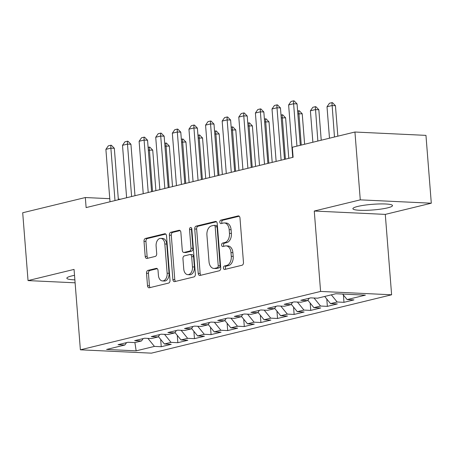 <?xml version="1.0" encoding="UTF-8"?>
<svg xmlns="http://www.w3.org/2000/svg" width="454" height="454" viewBox="0 0 454 454"><rect width="100%" height="100%" fill="white"/><g stroke="black" fill="none" stroke-linecap="round" stroke-linejoin="round"><path stroke-width="0.68" d="M223.43 268.008A1.748 1.146 -87.3 0 0 224.492 269.477A1.748 1.146 -87.3 0 0 224.707 269.455L242.033 265.244A2.497 1.64 -87.3 0 0 243.469 262.384L239.979 217.994A2.497 1.64 -87.3 0 0 238.463 215.894A2.497 1.64 -87.3 0 0 238.151 215.922L220.826 220.133A1.748 1.146 -87.3 0 0 219.821 222.137A1.748 1.146 -87.3 0 0 220.882 223.606A1.748 1.146 -87.3 0 0 221.098 223.584L223.34 223.039A7.996 5.249 -87.3 0 1 224.338 222.942A7.996 5.249 -87.3 0 1 229.179 229.662L229.469 233.362A7.996 5.249 -87.3 0 1 224.872 242.521L222.63 243.066A1.748 1.146 -87.3 0 0 221.626 245.069A1.748 1.146 -87.3 0 0 222.687 246.539A1.748 1.146 -87.3 0 0 222.903 246.522L225.144 245.977A7.996 5.249 -87.3 0 1 226.143 245.875A7.996 5.249 -87.3 0 1 230.984 252.6L231.273 256.3A7.996 5.249 -87.3 0 1 226.677 265.459L224.435 266.004A1.748 1.146 -87.3 0 0 223.43 268.008M226.143 245.875L228.061 245.966A7.996 5.249 -87.3 0 1 232.902 252.691L233.197 256.391A7.996 5.249 -87.3 0 1 228.6 265.55L226.359 266.095A1.748 1.146 -87.3 0 0 225.349 268.098A1.748 1.146 -87.3 0 0 225.752 269.199M239.218 216.223L222.744 220.224A1.748 1.146 -87.3 0 0 221.739 222.227A1.748 1.146 -87.3 0 0 222.142 223.334M224.338 222.942L226.257 223.033A7.996 5.249 -87.3 0 1 231.097 229.752L231.392 233.452A7.996 5.249 -87.3 0 1 226.796 242.612L224.554 243.157A1.748 1.146 -87.3 0 0 223.544 245.16A1.748 1.146 -87.3 0 0 223.947 246.267M74.518 275.34A19.863 2.832 175.5 0 0 71.67 275.947A19.863 2.832 175.5 0 0 66.84 278.211A19.863 2.832 175.5 0 0 74.876 279.846M387.671 207.847A19.863 2.832 175.5 0 0 392.5 205.583A19.863 2.832 175.5 0 0 379.51 203.948A19.863 2.832 175.5 0 0 357.724 206.439A19.863 2.832 175.5 0 0 352.9 208.704A19.863 2.832 175.5 0 0 365.89 210.338A19.863 2.832 175.5 0 0 387.671 207.847M147.964 270.385A2.497 1.64 -87.3 0 0 146.529 273.246L147.51 285.702A2.497 1.64 -87.3 0 0 149.026 287.802A2.497 1.64 -87.3 0 0 149.338 287.768L168.576 283.092A2.497 1.64 -87.3 0 0 170.012 280.231L166.522 235.842A2.497 1.64 -87.3 0 0 165.006 233.742A2.497 1.64 -87.3 0 0 164.694 233.77L145.456 238.446A2.497 1.64 -87.3 0 0 144.014 241.312L145.201 256.351A2.497 1.64 -87.3 0 0 146.716 258.457A2.497 1.64 -87.3 0 0 147.028 258.422L155.262 256.425A2.497 1.64 -87.3 0 0 156.698 253.559L156.108 246.102A6.685 4.387 -87.3 0 1 160.784 238.361A6.685 4.387 -87.3 0 1 164.83 243.98L167.134 273.206A6.685 4.387 -87.3 0 1 162.458 280.941A6.685 4.387 -87.3 0 1 158.412 275.323L158.026 270.453A2.497 1.64 -87.3 0 0 156.511 268.354A2.497 1.64 -87.3 0 0 156.199 268.382L147.964 270.385L149.888 270.476A2.497 1.64 -87.3 0 0 148.452 273.336L149.428 285.793A2.497 1.64 -87.3 0 0 150.189 287.564M86.118 207.586L293.102 157.288L292.314 147.244L354.937 132.023L360.277 199.856L314.264 211.036L320.592 291.434L80.381 349.807L74.053 269.409L28.04 280.589L22.7 212.756L85.329 197.535L86.118 207.586M198.222 273.376A2.497 1.64 -87.3 0 0 199.732 275.476A2.497 1.64 -87.3 0 0 200.044 275.447L219.288 270.771A2.497 1.64 -87.3 0 0 220.723 267.911L217.228 223.521A2.497 1.64 -87.3 0 0 215.718 221.421A2.497 1.64 -87.3 0 0 215.406 221.45L196.162 226.126A2.497 1.64 -87.3 0 0 194.726 228.986L198.222 273.376L200.14 273.467A2.497 1.64 -87.3 0 0 200.901 275.238M193.932 276.934L174.694 281.611A2.497 1.64 -87.3 0 1 174.381 281.639A2.497 1.64 -87.3 0 1 172.866 279.539L169.37 235.149A2.497 1.64 -87.3 0 1 170.812 232.289L179.046 230.286A2.497 1.64 -87.3 0 1 179.353 230.257A2.497 1.64 -87.3 0 1 180.868 232.357L182.287 250.358A2.497 1.64 -87.3 0 0 183.796 252.458A2.497 1.64 -87.3 0 0 184.108 252.43L189.573 251.102A2.497 1.64 -87.3 0 0 191.009 248.236L189.534 229.497A1.748 1.146 -87.3 0 1 190.759 227.471A1.748 1.146 -87.3 0 1 191.815 228.941L195.368 274.068A2.497 1.64 -87.3 0 1 193.932 276.934M320.592 291.434L391.615 294.788L151.403 353.155L80.381 349.807M343.394 294.992L343.973 302.324L353.938 299.901L347.128 299.578L365.402 295.14L335.841 293.744L317.567 298.187L310.752 297.864L300.786 300.287L307.596 300.605L300.951 302.222L294.141 301.899L284.17 304.322L290.986 304.645L284.34 306.257L277.53 305.939L267.559 308.357L274.375 308.68L267.729 310.298L260.914 309.974L250.948 312.397L257.764 312.715L251.119 314.333L244.303 314.009L234.338 316.432L241.153 316.756L234.508 318.368L227.692 318.05L217.727 320.467L224.537 320.791L217.892 322.402L211.082 322.085L201.111 324.508L207.926 324.826L201.281 326.443L194.465 326.12L184.5 328.543L191.316 328.866L184.67 330.478L177.855 330.154L167.889 332.578L174.705 332.901L168.059 334.513L161.244 334.195L151.278 336.618L158.088 336.936L151.449 338.553L144.633 338.23L134.662 340.653L141.478 340.971L134.832 342.588L128.022 342.265L118.051 344.688L124.867 345.012L126.564 342.622M343.973 302.324L337.157 302.001L330.512 303.618L324.689 296.456M326.784 299.033L327.362 306.359L337.328 303.936L330.512 303.618M327.362 306.359L320.547 306.036L313.901 307.653L307.863 300.23M310.173 303.068L310.752 310.394L320.717 307.977L313.901 307.653M310.752 310.394L303.936 310.076L297.291 311.688L291.252 304.271M293.562 307.103L294.135 314.435L304.106 312.011L297.291 311.688M294.135 314.435L287.325 314.111L280.68 315.729L274.642 308.306M276.951 311.143L277.525 318.47L287.495 316.046L280.68 315.729M277.525 318.47L270.709 318.146L264.069 319.764L258.031 312.341M260.335 315.178L260.914 322.505L270.879 320.081L264.069 319.764M260.914 322.505L254.098 322.187L247.453 323.798L241.42 316.376M243.724 319.213L244.303 326.545L254.268 324.122L247.453 323.798M244.303 326.545L237.487 326.222L230.842 327.833L224.804 320.416M227.113 323.248L227.692 330.58L237.658 328.157L230.842 327.833M227.692 330.58L220.877 330.257L214.231 331.874L208.193 324.451M210.503 327.289L211.076 334.615L221.047 332.192L214.231 331.874M211.076 334.615L204.266 334.297L197.621 335.909L191.582 328.486M193.886 331.324L194.465 338.65L204.431 336.232L197.621 335.909M194.465 338.65L187.65 338.332L181.004 339.944L174.972 332.527M177.276 335.358L177.855 342.691L187.82 340.267L181.004 339.944M177.855 342.691L171.039 342.367L164.393 343.984L158.361 336.562M160.665 339.399L161.244 346.725L171.209 344.302L164.393 343.984M161.244 346.725L154.428 346.402L136.155 350.846L106.594 349.449L124.867 345.012M141.478 340.971L143.18 338.582M154.428 346.402L147.902 338.383M136.155 350.846L134.9 342.571M158.088 336.936L159.791 334.547M171.039 342.367L164.518 334.348M174.705 332.901L176.402 330.512M187.65 338.332L181.129 330.313M191.316 328.866L193.012 326.471M204.266 334.297L197.74 326.273M207.926 324.826L209.629 322.436M220.877 330.257L214.35 322.238M224.537 320.791L226.24 318.402M237.487 326.222L230.961 318.203M241.153 316.756L242.85 314.361M254.098 322.187L247.578 314.162M257.764 312.715L259.461 310.326M270.709 318.146L264.188 310.127M274.375 308.68L276.072 306.291M287.325 314.111L280.799 306.092M290.986 304.645L292.688 302.256M303.936 310.076L297.41 302.058M307.596 300.605L309.299 298.216M320.547 306.036L314.026 298.017M337.157 302.001L331.335 294.839M120.622 199.204L118.324 199.096M109.772 198.687L85.329 197.535M28.04 280.589L75.109 282.808M314.264 211.036L385.287 214.39L431.3 203.205L360.277 199.856M431.3 203.205L425.96 135.371L354.937 132.023M385.287 214.39L391.615 294.788M347.128 299.578L342.639 294.067M216.473 221.751L198.086 226.217A2.497 1.64 -87.3 0 0 196.65 229.077L200.14 273.467M217.222 267.758A1.748 1.146 -87.3 0 0 218.226 265.749L215.162 226.79A1.748 1.146 -87.3 0 0 214.101 225.315A1.748 1.146 -87.3 0 0 213.885 225.337L211.519 225.91A7.996 5.249 -87.3 0 0 206.922 235.07L209.016 261.708A7.996 5.249 -87.3 0 0 213.857 268.428A7.996 5.249 -87.3 0 0 214.856 268.331L217.222 267.758L219.14 267.843A1.748 1.146 -87.3 0 0 220.145 265.84L218.226 265.749M214.101 225.315L216.019 225.405A1.748 1.146 -87.3 0 1 217.08 226.881L220.145 265.84M213.857 268.428L215.781 268.518A7.996 5.249 -87.3 0 0 216.779 268.422L214.856 268.331M219.14 267.843L216.779 268.422M180.107 230.581L172.73 232.38A2.497 1.64 -87.3 0 0 171.294 235.24L174.784 279.63A2.497 1.64 -87.3 0 0 175.545 281.401M183.796 252.458L185.72 252.549A2.497 1.64 -87.3 0 0 186.026 252.52L191.492 251.193A2.497 1.64 -87.3 0 0 192.927 248.327L191.452 229.588L189.534 229.497M191.679 228.311A1.748 1.146 -87.3 0 0 191.452 229.588M183.757 269.04A6.685 4.387 -87.3 0 0 187.803 274.659A6.685 4.387 -87.3 0 0 192.479 266.918L191.667 256.623A2.497 1.64 -87.3 0 0 190.158 254.524A2.497 1.64 -87.3 0 0 189.846 254.552L184.381 255.88A2.497 1.64 -87.3 0 0 182.945 258.74L183.757 269.04M187.803 274.659L189.721 274.749A6.685 4.387 -87.3 0 0 194.397 267.009L192.479 266.918M190.158 254.524L192.076 254.615A2.497 1.64 -87.3 0 1 193.586 256.714L194.397 267.009M157.266 268.683L149.888 270.476M162.458 280.941L164.376 281.032A6.685 4.387 -87.3 0 0 169.053 273.297L167.134 273.206M160.784 238.361L162.708 238.452A6.685 4.387 -87.3 0 1 166.754 244.07L169.053 273.297M165.761 234.071L147.374 238.537A2.497 1.64 -87.3 0 0 145.938 241.403L147.119 256.442A2.497 1.64 -87.3 0 0 147.879 258.218M337.844 136.177L335.449 105.714L331.993 105.549L327.011 106.764L329.485 138.209M327.011 106.764L329.439 103.262L331.931 102.655L332.504 102.683L335.449 105.714M334.467 136.995L331.931 102.655M292.745 157.379L288.619 104.953L291.048 101.452L293.539 100.845L293.602 103.739L297.058 103.904L300.315 145.297M288.619 104.953L293.602 103.739L296.939 146.114M293.539 100.845L294.118 100.873L297.058 103.904M321.233 140.212L318.839 109.749L315.382 109.59L310.4 110.799L312.874 142.244M310.4 110.799L312.829 107.297L315.32 106.69L315.893 106.718L318.839 109.749M317.857 141.035L315.32 106.69M297.614 110.992L299.282 110.759L302.228 113.789L297.841 113.852M304.623 144.247L302.228 113.789M301.246 145.07L298.709 110.731M276.134 161.414L272.008 108.988L274.437 105.487L276.929 104.88L276.991 107.78L280.447 107.938L284.493 159.382M272.008 108.988L276.991 107.78L281.117 160.205M276.929 104.88L277.502 104.908L280.447 107.938M259.523 165.449L255.398 113.023L257.827 109.522L260.318 108.92L260.38 111.815L263.836 111.979L267.883 163.417M255.398 113.023L260.38 111.815L264.506 164.24M260.318 108.92L260.891 108.949L263.836 111.979M281.003 115.032L282.672 114.794L285.611 117.824L281.23 117.887M288.801 158.338L285.611 117.824M285.424 159.155L282.093 114.766M264.393 119.067L266.061 118.829L269.001 121.859L264.62 121.922M272.19 162.373L269.001 121.859M268.813 163.196L265.482 118.8M242.913 169.49L238.781 117.064L241.21 113.562L243.702 112.955L243.77 115.849L247.22 116.014L251.272 167.458M238.781 117.064L243.77 115.849L247.895 168.275M243.702 112.955L244.28 112.984L247.22 116.014M226.296 173.524L222.171 121.099L224.599 117.597L227.091 116.99L227.153 119.89L230.609 120.049L234.661 171.493M222.171 121.099L227.153 119.89L231.279 172.31M227.091 116.99L227.67 117.018L230.609 120.049M247.782 123.102L249.445 122.864L252.39 125.9L248.003 125.962M255.579 166.408L252.39 125.9M252.203 167.231L248.871 122.841M209.686 177.559L205.56 125.134L207.989 121.632L210.48 121.031L210.542 123.925L213.999 124.09L218.045 175.528M205.56 125.134L210.542 123.925L214.668 176.351M210.48 121.031L211.059 121.053L213.999 124.09M231.171 127.143L232.834 126.904L235.779 129.935L231.392 129.997M238.963 170.443L235.779 129.935M235.586 171.266L232.261 126.876M193.075 181.594L188.949 129.174L191.378 125.673L193.869 125.066L193.932 127.96L197.388 128.124L201.434 179.563M188.949 129.174L193.932 127.96L198.058 180.386M193.869 125.066L194.443 125.094L197.388 128.124M214.555 131.178L216.223 130.939L219.163 133.97L214.782 134.032M222.352 174.484L219.163 133.97M218.976 175.301L215.644 130.911M176.464 185.635L172.338 133.209L174.767 129.708L177.259 129.101L177.321 131.995L180.777 132.159L184.823 183.603M172.338 133.209L177.321 131.995L181.447 184.42M177.259 129.101L177.832 129.129L180.777 132.159M197.944 135.213L199.612 134.974L202.552 138.01L198.171 138.073M205.741 178.518L202.552 138.01M202.365 179.341L199.034 134.952M159.848 189.67L155.722 137.244L158.151 133.743L160.642 133.141L160.71 136.035L164.161 136.194L168.213 187.638M155.722 137.244L160.71 136.035L164.836 188.461M160.642 133.141L161.221 133.164L164.161 136.194M181.333 139.253L182.996 139.015L185.941 142.045L181.56 142.108M189.131 182.553L185.941 142.045M185.754 183.376L182.423 138.986M143.237 193.705L139.111 141.279L141.54 137.778L144.031 137.176L144.094 140.07L147.55 140.235L151.602 191.673M139.111 141.279L144.094 140.07L148.22 192.496M144.031 137.176L144.61 137.204L147.55 140.235M164.723 143.288L166.385 143.05L169.331 146.08L164.944 146.143M172.52 186.594L169.331 146.08M169.138 187.411L165.812 143.021M126.626 197.745L122.501 145.32L124.929 141.818L127.421 141.211L127.483 144.105L130.939 144.27L134.986 195.714M122.501 145.32L127.483 144.105L131.609 196.531M127.421 141.211L127.994 141.239L130.939 144.27M148.112 147.323L149.775 147.085L152.72 150.115L148.333 150.178M155.904 190.629L152.72 150.115M152.527 191.452L149.201 147.056M110.016 201.78L105.89 149.355L108.319 145.853L110.81 145.246L110.872 148.146L114.329 148.305L118.375 199.749M105.89 149.355L110.872 148.146L114.998 200.572M110.81 145.246L111.383 145.274L114.329 148.305M228.6 265.55L226.677 265.459M233.197 256.391L231.273 256.3M232.902 252.691L230.984 252.6M224.554 243.157L222.63 243.066M226.796 242.612L224.872 242.521M231.392 233.452L229.469 233.362M231.097 229.752L229.179 229.662M222.744 220.224L220.826 220.133M238.77 215.951L238.151 215.922M226.359 266.095L224.435 266.004M196.65 229.077L194.726 228.986M198.086 226.217L196.162 226.126M216.025 221.478L215.406 221.45M217.08 226.881L215.162 226.79M174.784 279.63L172.866 279.539M171.294 235.24L169.37 235.149M172.73 232.38L170.812 232.289M179.665 230.314L179.046 230.286M186.026 252.52L184.108 252.43M191.492 251.193L189.573 251.102M192.927 248.327L191.009 248.236M193.586 256.714L191.667 256.623M156.823 268.41L156.199 268.382M166.754 244.07L164.83 243.98M147.119 256.442L145.201 256.351M145.938 241.403L144.014 241.312M147.374 238.537L145.456 238.446M165.313 233.804L164.694 233.77M149.428 285.793L147.51 285.702M148.452 273.336L146.529 273.246"/></g></svg>
